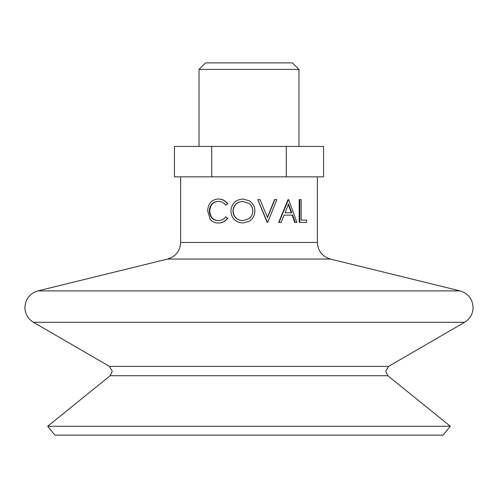 <?xml version="1.0" encoding="UTF-8"?>
<svg xmlns="http://www.w3.org/2000/svg" width="498" height="498" viewBox="0 0 498 498"><rect width="100%" height="100%" fill="white"/><g stroke="black" fill="none" stroke-linecap="round" stroke-linejoin="round"><path stroke-width="0.75" d="M242.825 201.373C236.874 201.914 233.624 205.157 233.076 211.108C233.662 217.01 236.911 220.191 242.825 220.658M249 221.38L242.843 222.998C235.523 222.376 231.545 218.41 230.898 211.115C231.458 203.8 235.38 199.773 242.657 199.038L249 200.657C252.853 203.06 254.82 206.508 254.901 211.009C254.82 215.485 252.853 218.939 249 221.38L242.843 222.998M242.756 220.658L249 218.678C251.527 216.736 252.803 214.177 252.841 211.003C252.803 207.859 251.527 205.332 249 203.421L242.756 201.373C236.737 201.914 233.45 205.157 232.902 211.108C233.487 217.01 236.774 220.191 242.756 220.658M450.31 426.257L443.145 435.115L54.855 435.115L47.69 426.257L450.31 426.257L387.855 375.735L385.738 371.303L388.577 366.379L464.584 322.281L33.416 322.281C27.95 318.863 25.112 313.933 24.9 307.496C25.435 298.981 29.774 293.447 37.916 290.894L460.084 290.894L330.386 259.047C322.25 256.495 317.911 250.961 317.369 242.451L317.369 176.834L180.631 176.834L180.631 242.451L317.369 242.451M267.326 217.582L274.516 199.623L276.844 199.623L267.675 222.413L267.183 222.413L257.74 199.623L260.031 199.623L267.532 217.582L274.803 199.623M295.227 222.413L294.716 222.413L292.158 215.105L284.072 215.105L292.637 215.105L295.227 222.413L296.87 222.413L288.666 199.623L287.987 199.623L278.662 222.413L281.009 222.413L284.072 215.105M301.147 220.072L306.525 220.072L306.525 222.413L299.771 222.413L299.771 199.623L301.147 199.623L301.147 220.072L305.89 220.072M299.771 222.413L299.211 222.413L299.211 199.623L299.771 199.623M242.657 199.038L249 200.657M209.334 211.04C209.776 217.109 212.733 220.315 218.217 220.658C221.212 220.626 223.733 219.363 225.787 216.86L227.499 218.217C225.065 221.398 221.977 222.992 218.23 222.998C214.85 223.073 212.123 221.747 210.038 219.008L207.66 210.884C208.114 203.501 211.631 199.555 218.205 199.038L218.547 199.038C222.251 199.019 225.314 200.607 227.735 203.806L225.787 205.176C223.72 202.636 221.156 201.366 218.093 201.373C212.683 201.802 209.764 205.027 209.334 211.04L209.77 211.04C210.206 217.109 213.138 220.315 218.56 220.658M218.429 201.373C213.082 201.802 210.2 205.02 209.77 211.04M225.787 216.86L227.735 218.217C225.333 221.405 222.276 222.992 218.572 222.998L218.23 222.998M218.205 199.038C221.952 199.019 225.052 200.607 227.499 203.806L227.735 203.806M227.499 203.806L225.787 205.176M249 218.678C251.496 216.736 252.766 214.177 252.797 211.003L252.841 211.003M252.797 211.003C252.76 207.853 251.496 205.325 249 203.421L249 203.421M267.389 222.413L257.839 199.623M278.992 222.413L288.423 199.623M291.784 212.771L288.523 204.062L285.03 212.771L291.784 212.771M285.03 212.771L291.318 212.771L288.093 204.062M298.974 69.415L199.026 69.415L205.556 62.885L292.444 62.885L298.974 69.415L298.974 146.443M199.026 69.415L199.026 146.443M286.282 176.834L323.563 176.834L323.563 146.443L286.282 146.443L286.282 176.834M211.718 146.443L174.437 146.443L174.437 176.834L211.718 176.834L211.718 146.443L286.282 146.443M387.855 375.735L110.145 375.735L112.262 371.303L109.423 366.379L388.577 366.379M180.631 242.451C180.089 250.961 175.75 256.495 167.614 259.047L330.386 259.047M460.084 290.894C468.226 293.447 472.565 298.981 473.1 307.496C472.888 313.933 470.05 318.863 464.584 322.281M110.145 375.735L47.69 426.257M109.423 366.379L33.416 322.281M167.614 259.047L37.916 290.894"/></g></svg>
